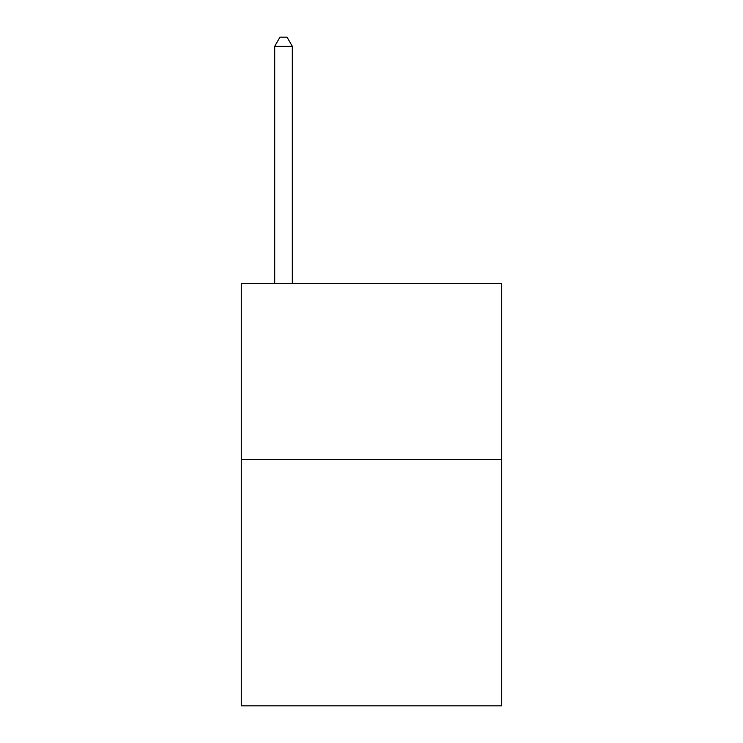 <?xml version="1.0" encoding="UTF-8"?>
<svg xmlns="http://www.w3.org/2000/svg" width="743" height="743" viewBox="0 0 743 743"><rect width="100%" height="100%" fill="white"/><g stroke="black" fill="none" stroke-linecap="round" stroke-linejoin="round"><path stroke-width="1.11" d="M501.72 459.49L501.72 705.85L241.28 705.85L241.28 283.51L501.72 283.51L501.72 459.49L241.28 459.49M292.315 283.51L292.315 46.298L274.715 46.298L274.715 283.51M274.715 46.298L279.99 37.15L287.03 37.15L292.315 46.298"/></g></svg>
